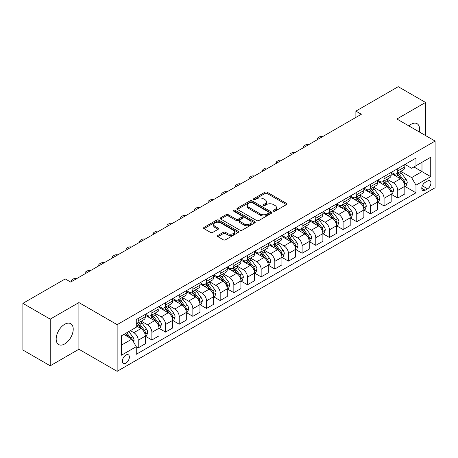 <?xml version="1.0" encoding="UTF-8"?>
<svg xmlns="http://www.w3.org/2000/svg" width="458" height="458" viewBox="0 0 458 458"><rect width="100%" height="100%" fill="white"/><g stroke="black" fill="none" stroke-linecap="round" stroke-linejoin="round"><path stroke-width="0.69" d="M273.529 211.184A1.059 0.613 0 0 0 275.029 211.184L286.427 204.6A1.517 0.876 0 0 0 286.868 203.982A1.517 0.876 0 0 0 286.427 203.363L267.123 192.217A1.517 0.876 0 0 0 264.976 192.217L253.577 198.795A1.059 0.613 0 0 0 253.268 199.23A1.059 0.613 0 0 0 253.577 199.665A1.059 0.613 0 0 0 255.083 199.665L256.554 198.812A4.855 2.8 0 0 1 263.419 198.812L265.027 199.74A4.855 2.8 0 0 1 266.453 201.72A4.855 2.8 0 0 1 265.027 203.707L263.556 204.554A1.059 0.613 0 0 0 263.241 204.989A1.059 0.613 0 0 0 263.556 205.424A1.059 0.613 0 0 0 265.056 205.424L266.533 204.571A4.855 2.8 0 0 1 273.397 204.571L275.006 205.499A4.855 2.8 0 0 1 276.426 207.48A4.855 2.8 0 0 1 275.006 209.461L273.529 210.314A1.059 0.613 0 0 0 273.22 210.749A1.059 0.613 0 0 0 273.529 211.184L273.529 210.314M64.692 343.952A12.051 6.956 120 0 0 72.57 333.332A12.051 6.956 120 0 0 70.721 323.674A12.051 6.956 120 0 0 64.692 324.27A12.051 6.956 120 0 0 56.821 334.89A12.051 6.956 120 0 0 58.67 344.548A12.051 6.956 120 0 0 64.692 343.952M419.293 131.95A12.051 6.956 120 0 0 417.089 123.7A12.051 6.956 120 0 0 411.061 124.295A12.051 6.956 120 0 0 408.845 125.916M125.881 363.131A4.946 2.857 120 0 0 129.11 358.774A4.946 2.857 120 0 0 128.355 354.813A4.946 2.857 120 0 0 125.881 355.059A4.946 2.857 120 0 0 122.652 359.415A4.946 2.857 120 0 0 123.408 363.377A4.946 2.857 120 0 0 125.881 363.131M217.894 235.441A1.517 0.876 0 0 0 217.447 236.059A1.517 0.876 0 0 0 217.894 236.677L223.309 239.803A1.517 0.876 0 0 0 225.456 239.803L238.108 232.498A1.517 0.876 0 0 0 238.555 231.88A1.517 0.876 0 0 0 238.108 231.261L218.804 220.115A1.517 0.876 0 0 0 216.657 220.115L204.005 227.42A1.517 0.876 0 0 0 203.558 228.038A1.517 0.876 0 0 0 204.005 228.656L210.548 232.435A1.517 0.876 0 0 0 212.689 232.435L218.105 229.309A1.517 0.876 0 0 0 218.552 228.691A1.517 0.876 0 0 0 218.105 228.073L214.865 226.195A4.059 2.342 0 0 1 213.674 224.54A4.059 2.342 0 0 1 216.182 222.376A4.059 2.342 0 0 1 220.601 222.886L233.311 230.219A4.059 2.342 0 0 1 234.496 231.88A4.059 2.342 0 0 1 231.994 234.044A4.059 2.342 0 0 1 227.574 233.534L225.456 232.309A1.517 0.876 0 0 0 223.309 232.309L217.894 235.441L217.894 236.677M78.896 302.572L50.214 319.129L22.9 303.356L22.9 350.044L50.214 365.81L78.896 349.254L117.139 371.329L117.139 324.648L78.896 302.572L78.896 349.254M425.539 135.557L425.539 102.437L396.857 119L435.1 141.075L117.139 324.648M425.539 102.437L398.225 86.671L355.883 111.111L355.883 117.42M22.9 303.356L65.242 278.916L70.704 282.071L361.345 114.265L355.883 111.111M256.663 220.544A1.517 0.876 0 0 0 258.81 220.544L271.462 213.239A1.517 0.876 0 0 0 271.909 212.621A1.517 0.876 0 0 0 271.462 212.002L252.158 200.856A1.517 0.876 0 0 0 250.016 200.856L237.359 208.161A1.517 0.876 0 0 0 236.912 208.779A1.517 0.876 0 0 0 237.359 209.403L256.663 220.544M234.084 211.413A1.059 0.613 0 0 1 235.16 211.562L235.16 210.296L254.785 221.632A1.517 0.876 0 0 1 255.232 222.25A1.517 0.876 0 0 1 254.785 222.869L242.133 230.174A1.517 0.876 0 0 1 239.986 230.174L220.682 219.027L220.682 217.79A1.517 0.876 0 0 0 220.235 218.409A1.517 0.876 0 0 0 220.682 219.027M220.682 217.79L226.097 214.665A1.517 0.876 0 0 1 228.244 214.665L236.07 219.182A1.517 0.876 0 0 0 238.217 219.182L241.807 217.109A1.517 0.876 0 0 0 242.253 216.491A1.517 0.876 0 0 0 241.807 215.873L233.66 211.167A1.059 0.613 0 0 1 233.345 210.732A1.059 0.613 0 0 1 234.004 210.165A1.059 0.613 0 0 1 235.16 210.296M427.56 181.007L425.156 182.399A4.792 2.765 120 0 0 422.03 186.618A4.792 2.765 120 0 0 422.763 190.459A4.792 2.765 120 0 0 425.156 190.219L427.56 188.833A4.792 2.765 120 0 0 430.692 184.608A4.792 2.765 120 0 0 429.953 180.773A4.792 2.765 120 0 0 427.56 181.007M117.139 371.329L435.1 187.757L435.1 141.075M404.998 164.451L411.61 168.269L415.978 165.744L415.978 158.107L136.261 319.604L136.261 327.235L121.513 335.754L121.513 355.185L136.261 346.666L136.261 354.297L415.978 192.807L415.978 185.175L411.61 177.601L400.744 171.332M415.978 165.744L430.732 157.226L430.732 176.656L415.978 185.175M50.214 319.129L50.214 365.81M413.9 166.941L421.99 171.613L421.99 162.275L430.732 157.226M411.61 177.601L421.99 171.613L430.732 176.656M121.513 345.092L131.893 339.097L123.803 334.426M136.261 346.729L138.23 347.862L138.23 340.231A6.183 3.567 -120 0 0 133.856 332.663L130.364 330.642M138.23 347.862L145.329 343.763L145.329 336.132A6.183 3.567 -120 0 0 140.961 328.563L136.261 325.85M145.495 336.286L151.884 339.979L151.884 332.348A6.183 3.567 -120 0 0 147.516 324.774L141.241 321.155M151.884 339.979L158.989 335.88L158.989 328.249A6.183 3.567 -120 0 0 154.621 320.674L145.329 315.316M159.155 328.403L165.544 332.096L165.544 324.459A6.183 3.567 -120 0 0 161.176 316.89L154.901 313.266M165.544 332.096L172.649 327.991L172.649 320.36A6.183 3.567 -120 0 0 168.275 312.791L158.989 307.427M172.809 320.52L179.204 324.207L179.204 316.575A6.183 3.567 -120 0 0 174.83 309.007L168.555 305.383M179.204 324.207L186.303 320.108L186.303 312.476A6.183 3.567 -120 0 0 181.935 304.908L172.649 299.543M186.469 312.631L192.858 316.323L192.858 308.692A6.183 3.567 -120 0 0 188.49 301.118L182.215 297.5M192.858 316.323L199.963 312.224L199.963 304.587A6.183 3.567 -120 0 0 195.595 297.019L186.303 291.66M200.129 304.747L206.518 308.44L206.518 300.803A6.183 3.567 -120 0 0 202.15 293.235L195.875 289.611M206.518 308.44L213.623 304.335L213.623 296.704A6.183 3.567 -120 0 0 209.249 289.135L199.963 283.771M213.783 296.864L220.178 300.551L220.178 292.92A6.183 3.567 -120 0 0 215.804 285.351L209.529 281.727M220.178 300.551L227.277 296.452L227.277 288.821A6.183 3.567 -120 0 0 222.909 281.246L213.623 275.888M227.443 288.975L233.838 292.668L233.838 285.036A6.183 3.567 -120 0 0 229.464 277.462L223.189 273.838M233.838 292.668L240.937 288.569L240.937 280.931A6.183 3.567 -120 0 0 236.568 273.363L227.277 267.999M241.103 281.092L247.492 284.784L247.492 277.147A6.183 3.567 -120 0 0 243.124 269.579L236.849 265.955M247.492 284.784L254.596 280.68L254.596 273.048A6.183 3.567 -120 0 0 250.223 265.48L240.937 260.115M254.757 273.208L261.152 276.895L261.152 269.264A6.183 3.567 -120 0 0 256.778 261.695L250.503 258.072M261.152 276.895L268.251 272.796L268.251 265.165A6.183 3.567 -120 0 0 263.882 257.591L254.596 252.232M268.417 265.319L274.811 269.012L274.811 261.375A6.183 3.567 -120 0 0 270.438 253.806L264.163 250.183M274.811 269.012L281.91 264.913L281.91 257.276A6.183 3.567 -120 0 0 277.542 249.707L268.251 244.343M282.076 257.436L288.466 261.123L288.466 253.492A6.183 3.567 -120 0 0 284.097 245.923L277.823 242.299M288.466 261.123L295.57 257.024L295.57 249.392A6.183 3.567 -120 0 0 291.196 241.824L281.91 236.46M295.731 249.547L302.125 253.24L302.125 245.608A6.183 3.567 -120 0 0 297.757 238.034L291.477 234.416M302.125 253.24L309.23 249.141L309.23 241.509A6.183 3.567 -120 0 0 304.856 233.935L295.57 228.576M309.39 241.664L315.785 245.356L315.785 237.719A6.183 3.567 -120 0 0 311.411 230.151L305.137 226.527M315.785 245.356L322.884 241.251L322.884 233.62A6.183 3.567 -120 0 0 318.516 226.052L309.23 220.687M323.05 233.78L329.439 237.467L329.439 229.836A6.183 3.567 -120 0 0 325.071 222.267L318.797 218.643M329.439 237.467L336.544 233.368L336.544 225.737A6.183 3.567 -120 0 0 332.17 218.168L322.884 212.804M336.71 225.891L343.099 229.584L343.099 221.953A6.183 3.567 -120 0 0 338.731 214.378L332.451 210.76M343.099 229.584L350.204 225.485L350.204 217.848A6.183 3.567 -120 0 0 345.83 210.279L336.544 204.921M350.364 218.008L356.759 221.701L356.759 214.063A6.183 3.567 -120 0 0 352.385 206.495L346.111 202.871M356.759 221.701L363.858 217.596L363.858 209.964A6.183 3.567 -120 0 0 359.49 202.396L350.204 197.032M364.024 210.125L370.413 213.812L370.413 206.18A6.183 3.567 -120 0 0 366.045 198.612L359.77 194.988M370.413 213.812L377.518 209.712L377.518 202.081A6.183 3.567 -120 0 0 373.15 194.507L363.858 189.148M377.684 202.236L384.073 205.928L384.073 198.297A6.183 3.567 -120 0 0 379.705 190.723L373.43 187.099M384.073 205.928L391.178 201.829L391.178 194.192A6.183 3.567 -120 0 0 386.804 186.624L377.518 181.259M391.338 194.352L397.733 198.045L397.733 190.408A6.183 3.567 -120 0 0 393.359 182.839L387.084 179.215M397.733 198.045L404.832 193.94L404.832 186.309A6.183 3.567 -120 0 0 400.464 178.74L391.178 173.376M391.338 172.334L393.359 173.502A6.183 3.567 -120 0 0 396.451 173.811A6.183 3.567 -120 0 0 397.733 170.977L397.733 168.647M377.684 180.223L379.705 181.385A6.183 3.567 -120 0 0 382.791 181.694A6.183 3.567 -120 0 0 384.073 178.866L384.073 176.53M364.024 188.106L366.045 189.274A6.183 3.567 -120 0 0 369.137 189.578A6.183 3.567 -120 0 0 370.413 186.749L370.413 184.414M350.364 195.99L352.385 197.158A6.183 3.567 -120 0 0 355.477 197.467A6.183 3.567 -120 0 0 356.759 194.633L356.759 192.303M336.704 203.879L338.731 205.047A6.183 3.567 -120 0 0 341.817 205.35A6.183 3.567 -120 0 0 343.099 202.522L343.099 200.186M323.05 211.762L325.071 212.93A6.183 3.567 -120 0 0 328.163 213.233A6.183 3.567 -120 0 0 329.439 210.405L329.439 208.069M309.39 219.645L311.411 220.813A6.183 3.567 -120 0 0 314.503 221.122A6.183 3.567 -120 0 0 315.785 218.294L315.785 215.958M295.731 227.534L297.757 228.702A6.183 3.567 -120 0 0 300.843 229.006A6.183 3.567 -120 0 0 302.125 226.178L302.125 223.842M282.076 235.418L284.097 236.586A6.183 3.567 -120 0 0 287.189 236.889A6.183 3.567 -120 0 0 288.466 234.061L288.466 231.731M268.417 243.307L270.438 244.469A6.183 3.567 -120 0 0 273.529 244.778A6.183 3.567 -120 0 0 274.811 241.95L274.811 239.614M254.757 251.19L256.778 252.358A6.183 3.567 -120 0 0 259.869 252.661A6.183 3.567 -120 0 0 261.152 249.833L261.152 247.497M241.103 259.073L243.124 260.241A6.183 3.567 -120 0 0 246.215 260.55A6.183 3.567 -120 0 0 247.492 257.717L247.492 255.387M227.443 266.962L229.464 268.125A6.183 3.567 -120 0 0 232.555 268.434A6.183 3.567 -120 0 0 233.838 265.606L233.838 263.27M213.783 274.846L215.804 276.014A6.183 3.567 -120 0 0 218.895 276.317A6.183 3.567 -120 0 0 220.178 273.489L220.178 271.153M200.129 282.729L202.15 283.897A6.183 3.567 -120 0 0 205.241 284.206A6.183 3.567 -120 0 0 206.518 281.372L206.518 279.042M186.469 290.618L188.49 291.786A6.183 3.567 -120 0 0 191.581 292.089A6.183 3.567 -120 0 0 192.858 289.261L192.858 286.926M172.809 298.501L174.83 299.669A6.183 3.567 -120 0 0 177.922 299.973A6.183 3.567 -120 0 0 179.204 297.145L179.204 294.809M159.155 306.385L161.176 307.553A6.183 3.567 -120 0 0 164.262 307.862A6.183 3.567 -120 0 0 165.544 305.034L165.544 302.698M145.495 314.274L147.516 315.442A6.183 3.567 -120 0 0 150.608 315.745A6.183 3.567 -120 0 0 151.884 312.917L151.884 310.581M404.998 186.469L415.978 192.807M396.451 173.811L403.555 169.706A6.183 3.567 -120 0 0 404.832 166.878L404.832 164.542M382.791 181.694L389.895 177.595A6.183 3.567 -120 0 0 391.178 174.761L391.178 172.431M369.137 189.578L376.236 185.479A6.183 3.567 -120 0 0 377.518 182.65L377.518 180.315M355.477 197.467L362.581 193.362A6.183 3.567 -120 0 0 363.858 190.534L363.858 188.198M341.817 205.35L348.922 201.251A6.183 3.567 -120 0 0 350.204 198.423L350.204 196.087M328.163 213.233L335.262 209.134A6.183 3.567 -120 0 0 336.544 206.306L336.544 203.97M314.503 221.122L321.608 217.023A6.183 3.567 -120 0 0 322.884 214.189L322.884 211.859M300.843 229.006L307.948 224.907A6.183 3.567 -120 0 0 309.23 222.078L309.23 219.743M287.189 236.889L294.288 232.79A6.183 3.567 -120 0 0 295.57 229.962L295.57 227.626M273.529 244.778L280.634 240.679A6.183 3.567 -120 0 0 281.91 237.845L281.91 235.515M259.869 252.661L266.974 248.562A6.183 3.567 -120 0 0 268.251 245.734L268.251 243.398M246.215 260.55L253.314 256.446A6.183 3.567 -120 0 0 254.596 253.618L254.596 251.282M232.555 268.434L239.654 264.335A6.183 3.567 -120 0 0 240.937 261.501L240.937 259.171M218.895 276.317L226 272.218A6.183 3.567 -120 0 0 227.277 269.39L227.277 267.054M205.241 284.206L212.34 280.101A6.183 3.567 -120 0 0 213.623 277.273L213.623 274.937M191.581 292.089L198.68 287.99A6.183 3.567 -120 0 0 199.963 285.162L199.963 282.826M177.922 299.973L185.026 295.874A6.183 3.567 -120 0 0 186.303 293.046L186.303 290.71M164.262 307.862L171.366 303.763A6.183 3.567 -120 0 0 172.649 300.929L172.649 298.599M150.608 315.745L157.707 311.646A6.183 3.567 -120 0 0 158.989 308.818L158.989 306.482M136.261 323.88A6.183 3.567 -120 0 0 136.948 323.629L144.052 319.529A6.183 3.567 -120 0 0 145.329 316.701L145.329 314.365M136.948 323.629A6.183 3.567 -120 0 0 138.23 320.8L138.23 318.47M131.893 339.097L136.261 346.666M273.953 211.333L275.006 210.726A4.855 2.8 0 0 0 276.426 208.745L276.426 207.48M266.453 201.72L266.453 202.986A4.855 2.8 0 0 1 265.027 204.966L263.98 205.573M286.405 204.611L267.123 193.482A1.517 0.876 0 0 0 264.976 193.482L254.007 199.814M271.445 213.251L252.158 202.115A1.517 0.876 0 0 0 250.016 202.115L237.381 209.415M268.783 213.056A1.059 0.613 0 0 0 269.092 212.621A1.059 0.613 0 0 0 268.783 212.186L251.837 202.402A1.059 0.613 0 0 0 250.337 202.402L248.78 203.3A4.855 2.8 0 0 0 247.36 205.281A4.855 2.8 0 0 0 248.78 207.262L260.362 213.955A4.855 2.8 0 0 0 267.226 213.955L268.783 213.056L268.783 214.315A1.059 0.613 0 0 0 269.092 213.88L269.092 212.621M247.36 205.281L247.36 206.547A4.855 2.8 0 0 0 248.78 208.527L248.78 207.262M268.783 214.315L267.226 215.214A4.855 2.8 0 0 1 260.362 215.214L248.78 208.527M220.699 219.039L226.097 215.924L226.097 214.665M242.253 216.491L242.253 217.75A1.517 0.876 0 0 1 241.807 218.374L238.217 220.447A1.517 0.876 0 0 1 236.07 220.447L228.244 215.924A1.517 0.876 0 0 0 226.097 215.924M235.16 211.562L254.768 222.88M244.194 223.876A4.059 2.342 0 0 0 248.62 224.38A4.059 2.342 0 0 0 251.121 222.216A4.059 2.342 0 0 0 249.936 220.561L245.454 217.979A1.517 0.876 0 0 0 243.312 217.979L239.717 220.052A1.517 0.876 0 0 0 239.276 220.67A1.517 0.876 0 0 0 239.717 221.288L244.194 223.876L244.194 225.136A4.059 2.342 0 0 0 248.62 225.645A4.059 2.342 0 0 0 251.121 223.481L251.121 222.216M239.276 220.67L239.276 221.93A1.517 0.876 0 0 0 239.717 222.554L239.717 221.288M244.194 225.136L239.717 222.554M234.496 231.88L234.496 233.139A4.059 2.342 0 0 1 231.994 235.303A4.059 2.342 0 0 1 227.574 234.794L225.456 233.574A1.517 0.876 0 0 0 223.309 233.574L217.911 236.689M213.674 224.54L213.674 225.8A4.059 2.342 0 0 0 214.865 227.46L214.865 226.195M218.105 228.073L218.105 229.309L214.865 227.46M238.091 232.509L218.804 221.374A1.517 0.876 0 0 0 216.657 221.374L204.022 228.668L204.005 227.42M404.832 186.561L406.143 185.805L407.236 182.65A4.093 2.364 -120 0 0 405.931 179.164L401.466 173.204A11.822 6.824 -120 0 0 400.178 171.658M395.735 176.009A11.822 6.824 -120 0 0 393.313 173.479M404.46 184.053L405.027 182.822A4.093 2.364 -120 0 0 403.853 180.36L399.387 174.401A11.822 6.824 -120 0 0 398.099 172.855M397 173.49A9.813 5.668 60 0 1 398.609 175.322L402.387 180.366M396.788 173.616A11.822 6.824 60 0 1 398.076 175.156L401.048 179.118M322.672 136.599A3.092 1.786 0 0 0 319.278 136.976L318.19 137.606A3.092 1.786 0 0 0 317.28 138.871A3.092 1.786 0 0 0 317.526 139.564M391.178 194.444L392.489 193.688L393.577 190.534A4.093 2.364 -120 0 0 392.271 187.047L387.806 181.087A11.822 6.824 -120 0 0 386.518 179.542M382.075 183.893A11.822 6.824 -120 0 0 379.659 181.362M390.8 191.936L391.367 190.711A4.093 2.364 -120 0 0 390.199 188.244L385.733 182.29A11.822 6.824 -120 0 0 384.439 180.744M383.34 181.379A9.813 5.668 60 0 1 384.955 183.206L388.733 188.249M383.128 181.5A11.822 6.824 60 0 1 384.422 183.045L387.388 187.007M309.013 144.482A3.092 1.786 0 0 0 305.623 144.865L304.53 145.495A3.092 1.786 0 0 0 303.625 146.755A3.092 1.786 0 0 0 303.872 147.453M377.518 202.333L378.829 201.577L379.922 198.423A4.093 2.364 -120 0 0 378.611 194.936L374.152 188.977A11.822 6.824 -120 0 0 372.858 187.431M368.421 191.782A11.822 6.824 -120 0 0 365.999 189.246M377.146 199.825L377.713 198.595A4.093 2.364 -120 0 0 376.539 196.133L372.073 190.173A11.822 6.824 -120 0 0 370.785 188.627M369.686 189.263A9.813 5.668 60 0 1 371.295 191.095L375.073 196.139M369.474 189.383A11.822 6.824 60 0 1 370.762 190.929L373.728 194.89M295.353 152.365A3.092 1.786 0 0 0 291.964 152.749L290.87 153.378A3.092 1.786 0 0 0 289.966 154.644A3.092 1.786 0 0 0 290.212 155.336M363.858 210.216L365.169 209.461L366.263 206.306A4.093 2.364 -120 0 0 364.957 202.82L360.492 196.86A11.822 6.824 -120 0 0 359.204 195.314M354.761 199.665A11.822 6.824 -120 0 0 352.339 197.135M363.486 207.709L364.053 206.478A4.093 2.364 -120 0 0 362.879 204.016L358.414 198.056A11.822 6.824 -120 0 0 357.125 196.511M356.026 197.146A9.813 5.668 60 0 1 357.635 198.978L361.414 204.022M355.814 197.272A11.822 6.824 60 0 1 357.103 198.812L360.074 202.779M281.699 160.254A3.092 1.786 0 0 0 278.304 160.632L277.21 161.262A3.092 1.786 0 0 0 276.306 162.527A3.092 1.786 0 0 0 276.552 163.22M350.204 218.105L351.515 217.344L352.603 214.189A4.093 2.364 -120 0 0 351.297 210.703L346.832 204.743A11.822 6.824 -120 0 0 345.544 203.197M341.101 207.548A11.822 6.824 -120 0 0 338.685 205.018M349.826 215.592L350.393 214.367A4.093 2.364 -120 0 0 349.225 211.905L344.76 205.945A11.822 6.824 -120 0 0 343.466 204.4M342.366 205.035A9.813 5.668 60 0 1 343.981 206.867L347.759 211.911M342.155 205.155A11.822 6.824 60 0 1 343.448 206.701L346.414 210.663M268.039 168.138A3.092 1.786 0 0 0 264.65 168.521L263.556 169.151A3.092 1.786 0 0 0 262.652 170.41A3.092 1.786 0 0 0 262.892 171.109M336.544 225.989L337.855 225.233L338.949 222.078A4.093 2.364 -120 0 0 337.638 218.592L333.178 212.632A11.822 6.824 -120 0 0 331.884 211.086M327.447 215.437A11.822 6.824 -120 0 0 325.025 212.901M336.172 223.481L336.739 222.25A4.093 2.364 -120 0 0 335.565 219.788L331.1 213.829A11.822 6.824 -120 0 0 329.812 212.283M328.712 212.918A9.813 5.668 60 0 1 330.321 214.75L334.1 219.794M328.5 213.039A11.822 6.824 60 0 1 329.789 214.584L332.754 218.546M254.379 176.021A3.092 1.786 0 0 0 250.99 176.404L249.896 177.034A3.092 1.786 0 0 0 248.992 178.299A3.092 1.786 0 0 0 249.238 178.992M322.884 233.872L324.195 233.116L325.289 229.962A4.093 2.364 -120 0 0 323.983 226.475L319.518 220.516A11.822 6.824 -120 0 0 318.23 218.97M313.787 223.321A11.822 6.824 -120 0 0 311.366 220.79M322.512 231.364L323.079 230.139A4.093 2.364 -120 0 0 321.905 227.672L317.44 221.712A11.822 6.824 -120 0 0 316.152 220.172M315.052 220.802A9.813 5.668 60 0 1 316.661 222.634L320.44 227.678M314.841 220.928A11.822 6.824 60 0 1 316.129 222.474L319.1 226.435M240.725 183.91A3.092 1.786 0 0 0 237.33 184.288L236.236 184.923A3.092 1.786 0 0 0 235.332 186.183A3.092 1.786 0 0 0 235.578 186.881M309.23 241.761L310.541 241L311.629 237.845A4.093 2.364 -120 0 0 310.324 234.359L305.858 228.399A11.822 6.824 -120 0 0 304.57 226.859M300.127 231.21A11.822 6.824 -120 0 0 297.711 228.674M308.852 239.253L309.419 238.023A4.093 2.364 -120 0 0 308.245 235.561L303.786 229.601A11.822 6.824 -120 0 0 302.492 228.055M301.393 228.691A9.813 5.668 60 0 1 303.007 230.523L306.78 235.567M301.181 228.811A11.822 6.824 60 0 1 302.475 230.357L305.44 234.319M227.065 191.793A3.092 1.786 0 0 0 223.676 192.177L222.582 192.807A3.092 1.786 0 0 0 221.678 194.066A3.092 1.786 0 0 0 221.918 194.764M295.57 249.644L296.881 248.889L297.975 245.734A4.093 2.364 -120 0 0 296.664 242.248L292.204 236.288A11.822 6.824 -120 0 0 290.91 234.742M286.473 239.093A11.822 6.824 -120 0 0 284.052 236.557M295.198 247.137L295.759 245.906A4.093 2.364 -120 0 0 294.591 243.444L290.126 237.484A11.822 6.824 -120 0 0 288.838 235.939M287.733 236.574A9.813 5.668 60 0 1 289.347 238.406L293.126 243.45M287.527 236.694A11.822 6.824 60 0 1 288.815 238.24L291.78 242.202M213.405 199.682A3.092 1.786 0 0 0 210.016 200.06L208.922 200.69A3.092 1.786 0 0 0 208.018 201.955A3.092 1.786 0 0 0 208.264 202.648M281.91 257.528L283.221 256.772L284.315 253.618A4.093 2.364 -120 0 0 283.01 250.131L278.544 244.171A11.822 6.824 -120 0 0 277.256 242.626M272.813 246.976A11.822 6.824 -120 0 0 270.392 244.446M281.538 255.02L282.105 253.795A4.093 2.364 -120 0 0 280.931 251.328L276.466 245.368A11.822 6.824 -120 0 0 275.178 243.828M274.079 244.463A9.813 5.668 60 0 1 275.687 246.29L279.466 251.333M273.867 244.583A11.822 6.824 60 0 1 275.155 246.129L278.126 250.091M199.751 207.566A3.092 1.786 0 0 0 196.356 207.943L195.263 208.579A3.092 1.786 0 0 0 194.358 209.838A3.092 1.786 0 0 0 194.604 210.537M268.251 265.417L269.562 264.655L270.655 261.501A4.093 2.364 -120 0 0 269.35 258.014L264.884 252.055A11.822 6.824 -120 0 0 263.596 250.515M259.154 254.866A11.822 6.824 -120 0 0 256.738 252.329M267.878 262.909L268.445 261.678A4.093 2.364 -120 0 0 267.272 259.217L262.812 253.257A11.822 6.824 -120 0 0 261.518 251.711M260.419 252.347A9.813 5.668 60 0 1 262.028 254.179L265.806 259.222M260.207 252.467A11.822 6.824 60 0 1 261.501 254.013L264.466 257.974M186.091 215.449A3.092 1.786 0 0 0 182.702 215.833L181.608 216.462A3.092 1.786 0 0 0 180.704 217.722A3.092 1.786 0 0 0 180.944 218.42M254.596 273.3L255.907 272.544L257.001 269.39A4.093 2.364 -120 0 0 255.69 265.903L251.224 259.944A11.822 6.824 -120 0 0 249.936 258.398M245.499 262.749A11.822 6.824 -120 0 0 243.078 260.218M254.224 270.793L254.785 269.562A4.093 2.364 -120 0 0 253.618 267.1L249.152 261.14A11.822 6.824 -120 0 0 247.864 259.594M246.759 260.23A9.813 5.668 60 0 1 248.373 262.062L252.152 267.106M246.553 260.356A11.822 6.824 60 0 1 247.841 261.896L250.807 265.858M172.431 223.338A3.092 1.786 0 0 0 169.042 223.716L167.949 224.346A3.092 1.786 0 0 0 167.044 225.611A3.092 1.786 0 0 0 167.29 226.304M240.937 281.183L242.248 280.428L243.341 277.273A4.093 2.364 -120 0 0 242.036 273.787L237.57 267.827A11.822 6.824 -120 0 0 236.282 266.281M231.84 270.632A11.822 6.824 -120 0 0 229.418 268.102M240.565 278.676L241.131 277.451A4.093 2.364 -120 0 0 239.958 274.983L235.492 269.029A11.822 6.824 -120 0 0 234.204 267.483M233.105 268.119A9.813 5.668 60 0 1 234.714 269.945L238.492 274.989M232.893 268.239A11.822 6.824 60 0 1 234.181 269.785L237.152 273.747M158.771 231.221A3.092 1.786 0 0 0 155.382 231.605L154.289 232.235A3.092 1.786 0 0 0 153.384 233.494A3.092 1.786 0 0 0 153.63 234.193M227.277 289.072L228.588 288.317L229.681 285.162A4.093 2.364 -120 0 0 228.376 281.67L223.91 275.716A11.822 6.824 -120 0 0 222.622 274.17M218.18 278.521A11.822 6.824 -120 0 0 215.764 275.985M226.905 286.565L227.471 285.334A4.093 2.364 -120 0 0 226.298 282.872L221.838 276.913A11.822 6.824 -120 0 0 220.544 275.367M219.445 276.002A9.813 5.668 60 0 1 221.054 277.834L224.832 282.878M219.233 276.122A11.822 6.824 60 0 1 220.521 277.668L223.493 281.63M145.117 239.105A3.092 1.786 0 0 0 141.722 239.488L140.635 240.118A3.092 1.786 0 0 0 139.73 241.377A3.092 1.786 0 0 0 139.971 242.076M213.623 296.956L214.934 296.2L216.027 293.046A4.093 2.364 -120 0 0 214.716 289.559L210.251 283.599A11.822 6.824 -120 0 0 208.963 282.054M204.526 286.405A11.822 6.824 -120 0 0 202.104 283.874M213.251 294.448L213.812 293.217A4.093 2.364 -120 0 0 212.644 290.756L208.178 284.796A11.822 6.824 -120 0 0 206.89 283.25M205.785 283.886A9.813 5.668 60 0 1 207.4 285.718L211.178 290.761M205.573 284.012A11.822 6.824 60 0 1 206.867 285.552L209.833 289.519M131.457 246.994A3.092 1.786 0 0 0 128.068 247.372L126.975 248.001A3.092 1.786 0 0 0 126.07 249.266A3.092 1.786 0 0 0 126.316 249.959M199.963 304.845L201.274 304.083L202.367 300.929A4.093 2.364 -120 0 0 201.062 297.442L196.596 291.483A11.822 6.824 -120 0 0 195.303 289.937M190.866 294.288A11.822 6.824 -120 0 0 188.444 291.757M199.591 302.332L200.157 301.106A4.093 2.364 -120 0 0 198.984 298.645L194.518 292.685A11.822 6.824 -120 0 0 193.23 291.139M192.131 291.775A9.813 5.668 60 0 1 193.74 293.607L197.518 298.65M191.919 291.895A11.822 6.824 60 0 1 193.207 293.441L196.179 297.402M117.798 254.877A3.092 1.786 0 0 0 114.408 255.261L113.315 255.89A3.092 1.786 0 0 0 112.41 257.15A3.092 1.786 0 0 0 112.657 257.848M186.303 312.728L187.614 311.972L188.707 308.818A4.093 2.364 -120 0 0 187.402 305.331L182.937 299.372A11.822 6.824 -120 0 0 181.649 297.826M177.206 302.177A11.822 6.824 -120 0 0 174.784 299.641M185.931 310.221L186.498 308.99A4.093 2.364 -120 0 0 185.324 306.528L180.858 300.568A11.822 6.824 -120 0 0 179.57 299.022M178.471 299.658A9.813 5.668 60 0 1 180.08 301.49L183.858 306.534M178.259 299.778A11.822 6.824 60 0 1 179.547 301.324L182.519 305.286M104.143 262.76A3.092 1.786 0 0 0 100.749 263.144L99.661 263.774A3.092 1.786 0 0 0 98.751 265.039A3.092 1.786 0 0 0 98.997 265.732M172.649 320.611L173.96 319.856L175.048 316.701A4.093 2.364 -120 0 0 173.742 313.215L169.277 307.255A11.822 6.824 -120 0 0 167.989 305.709M163.552 310.06A11.822 6.824 -120 0 0 161.13 307.53M172.271 318.104L172.838 316.879A4.093 2.364 -120 0 0 171.67 314.411L167.204 308.452A11.822 6.824 -120 0 0 165.911 306.912M164.811 307.541A9.813 5.668 60 0 1 166.426 309.373L170.204 314.417M164.599 307.667A11.822 6.824 60 0 1 165.893 309.213L168.859 313.175M90.484 270.649A3.092 1.786 0 0 0 87.094 271.027L86.001 271.663A3.092 1.786 0 0 0 85.096 272.922A3.092 1.786 0 0 0 85.343 273.621M158.989 328.5L160.3 327.739L161.393 324.585A4.093 2.364 -120 0 0 160.088 321.098L155.623 315.138A11.822 6.824 -120 0 0 154.329 313.598M149.892 317.949A11.822 6.824 -120 0 0 147.47 315.413M158.617 325.993L159.184 324.762A4.093 2.364 -120 0 0 158.01 322.3L153.544 316.341A11.822 6.824 -120 0 0 152.256 314.795M151.157 315.43A9.813 5.668 60 0 1 152.766 317.262L156.544 322.306M150.945 315.551A11.822 6.824 60 0 1 152.233 317.096L155.199 321.058M76.824 278.533A3.092 1.786 0 0 0 73.435 278.916L72.341 279.546A3.092 1.786 0 0 0 71.437 280.806A3.092 1.786 0 0 0 71.683 281.504M145.329 336.384L146.64 335.628L147.734 332.474A4.093 2.364 -120 0 0 146.428 328.987L141.963 323.027A11.822 6.824 -120 0 0 140.675 321.482M144.957 333.876L145.524 332.645A4.093 2.364 -120 0 0 144.35 330.184L139.885 324.224A11.822 6.824 -120 0 0 138.597 322.678M137.497 323.314A9.813 5.668 60 0 1 139.106 325.146L142.885 330.189M137.286 323.434A11.822 6.824 60 0 1 138.574 324.98L141.545 328.941M133.53 341.937L134.074 340.357A4.093 2.364 -120 0 0 132.768 336.87L128.784 331.552M131.068 338.617A4.093 2.364 -120 0 0 130.696 338.067L126.711 332.748M125.681 333.344L128.549 337.162M125.4 333.51L127.828 336.75M133.856 332.663L140.961 328.563M147.516 324.774L154.621 320.674M161.176 316.89L168.275 312.791M174.83 309.007L181.935 304.908M188.49 301.118L195.595 297.019M202.15 293.235L209.249 289.135M215.804 285.351L222.909 281.246M229.464 277.462L236.568 273.363M243.124 269.579L250.223 265.48M256.778 261.695L263.882 257.591M270.438 253.806L277.542 249.707M284.097 245.923L291.196 241.824M297.757 238.034L304.856 233.935M311.411 230.151L318.516 226.052M325.071 222.267L332.17 218.168M338.731 214.378L345.83 210.279M352.385 206.495L359.49 202.396M366.045 198.612L373.15 194.507M379.705 190.723L386.804 186.624M393.359 182.839L400.464 178.74M397.733 170.977L404.832 166.878M397.733 190.408L404.832 186.309M384.073 198.297L391.178 194.192M384.073 178.866L391.178 174.761M370.413 206.18L377.518 202.081M370.413 186.749L377.518 182.65M356.759 214.063L363.858 209.964M356.759 194.633L363.858 190.534M343.099 221.953L350.204 217.848M343.099 202.522L350.204 198.423M329.439 229.836L336.544 225.737M329.439 210.405L336.544 206.306M315.785 237.719L322.884 233.62M315.785 218.294L322.884 214.189M302.125 245.608L309.23 241.509M302.125 226.178L309.23 222.078M288.466 253.492L295.57 249.392M288.466 234.061L295.57 229.962M274.811 261.375L281.91 257.276M274.811 241.95L281.91 237.845M261.152 269.264L268.251 265.165M261.152 249.833L268.251 245.734M247.492 277.147L254.596 273.048M247.492 257.717L254.596 253.618M233.838 285.036L240.937 280.931M233.838 265.606L240.937 261.501M220.178 292.92L227.277 288.821M220.178 273.489L227.277 269.39M206.518 300.803L213.623 296.704M206.518 281.372L213.623 277.273M192.858 308.692L199.963 304.587M192.858 289.261L199.963 285.162M179.204 316.575L186.303 312.476M179.204 297.145L186.303 293.046M165.544 324.459L172.649 320.36M165.544 305.034L172.649 300.929M151.884 332.348L158.989 328.249M151.884 312.917L158.989 308.818M138.23 340.231L145.329 336.132M138.23 320.8L145.329 316.701M422.322 185.805L427.56 188.833M421.772 188.267L425.156 190.219M275.006 210.726L275.006 209.461M263.556 205.424L263.556 204.554M265.027 204.966L265.027 203.707M253.577 199.665L253.577 198.795M264.976 193.482L264.976 192.217M267.123 193.482L267.123 192.217M286.427 204.6L286.427 203.363M237.359 209.403L237.359 208.161M250.016 202.115L250.016 200.856M252.158 202.115L252.158 200.856M271.462 213.239L271.462 212.002M260.362 215.214L260.362 213.955M267.226 215.214L267.226 213.955M228.244 215.924L228.244 214.665M236.07 220.447L236.07 219.182M238.217 220.447L238.217 219.182M241.807 218.374L241.807 217.109M254.785 222.869L254.785 221.632M223.309 233.574L223.309 232.309M225.456 233.574L225.456 232.309M227.574 234.794L227.574 233.534M216.657 221.374L216.657 220.115M218.804 221.374L218.804 220.115M238.108 232.498L238.108 231.261M404.529 184.276L407.208 182.731M399.387 174.401L401.466 173.204M396.17 176.261L398.076 175.156M403.853 180.36L405.931 179.164M403.532 181.958L405.027 182.822M390.869 192.165L393.554 190.614M385.733 182.29L387.806 181.087M382.51 184.145L384.422 183.045M390.199 188.244L392.271 187.047M389.873 189.847L391.367 190.711M377.215 200.049L379.894 198.497M372.073 190.173L374.152 188.977M368.856 192.034L370.762 190.929M376.539 196.133L378.611 194.936M376.213 197.73L377.713 198.595M363.555 207.932L366.234 206.386M358.414 198.056L360.492 196.86M355.196 199.917L357.103 198.812M362.879 204.016L364.957 202.82M362.559 205.619L364.053 206.478M349.895 215.821L352.58 214.27M344.76 205.945L346.832 204.743M341.536 207.8L343.448 206.701M349.225 211.905L351.297 210.703M348.899 213.502L350.393 214.367M336.235 223.704L338.92 222.153M331.1 213.829L333.178 212.632M327.882 215.689L329.789 214.584M335.565 219.788L337.638 218.592M335.239 221.386L336.739 222.25M322.581 231.588L325.26 230.042M317.44 221.712L319.518 220.516M314.222 223.573L316.129 222.474M321.905 227.672L323.983 226.475M321.579 229.275L323.079 230.139M308.921 239.477L311.606 237.925M303.786 229.601L305.858 228.399M300.562 231.456L302.475 230.357M308.245 235.561L310.324 234.359M307.925 237.158L309.419 238.023M295.261 247.36L297.946 245.814M290.126 237.484L292.204 236.288M286.908 239.345L288.815 238.24M294.591 243.444L296.664 242.248M294.265 245.041L295.759 245.906M281.607 255.243L284.286 253.698M276.466 245.368L278.544 244.171M273.249 247.228L275.155 246.129M280.931 251.328L283.01 250.131M280.605 252.931L282.105 253.795M267.947 263.132L270.632 261.581M262.812 253.257L264.884 252.055M259.589 255.112L261.501 254.013M267.272 259.217L269.35 258.014M266.951 260.814L268.445 261.678M254.287 271.016L256.972 269.47M249.152 261.14L251.224 259.944M245.935 263.001L247.841 261.896M253.618 267.1L255.69 265.903M253.291 268.697L254.785 269.562M240.633 278.905L243.312 277.353M235.492 269.029L237.57 267.827M232.275 270.884L234.181 269.785M239.958 274.983L242.036 273.787M239.631 276.586L241.131 277.451M226.973 286.788L229.658 285.237M221.838 276.913L223.91 275.716M218.615 278.773L220.521 277.668M226.298 282.872L228.376 281.67M225.977 284.47L227.471 285.334M213.314 294.671L215.999 293.126M208.178 284.796L210.251 283.599M204.955 286.656L206.867 285.552M212.644 290.756L214.716 289.559M212.317 292.359L213.812 293.217M199.659 302.561L202.339 301.009M194.518 292.685L196.596 291.483M191.301 294.54L193.207 293.441M198.984 298.645L201.062 297.442M198.657 300.242L200.157 301.106M186 310.444L188.679 308.892M180.858 300.568L182.937 299.372M177.641 302.429L179.547 301.324M185.324 306.528L187.402 305.331M185.003 308.125L186.498 308.99M172.34 318.327L175.025 316.781M167.204 308.452L169.277 307.255M163.981 310.312L165.893 309.213M171.67 314.411L173.742 313.215M171.344 316.014L172.838 316.879M158.686 326.216L161.365 324.665M153.544 316.341L155.623 315.138M150.327 318.195L152.233 317.096M158.01 322.3L160.088 321.098M157.684 323.898L159.184 324.762M145.026 334.1L147.705 332.554M139.885 324.224L141.963 323.027M136.667 326.085L138.574 324.98M144.35 330.184L146.428 328.987M144.03 331.781L145.524 332.645M133.009 341.038L134.051 340.437M130.696 338.067L132.768 336.87M317.28 138.871L317.28 139.707M303.625 146.755L303.625 147.591M289.966 154.644L289.966 155.48M276.306 162.527L276.306 163.363M262.652 170.41L262.652 171.252M248.992 178.299L248.992 179.135M235.332 186.183L235.332 187.019M221.678 194.066L221.678 194.908M208.018 201.955L208.018 202.791M194.358 209.838L194.358 210.674M180.704 217.722L180.704 218.563M167.044 225.611L167.044 226.447M153.384 233.494L153.384 234.33M139.73 241.377L139.73 242.219M126.07 249.266L126.07 250.102M112.41 257.15L112.41 257.991M98.751 265.039L98.751 265.875M85.096 272.922L85.096 273.758M71.437 280.806L71.437 281.647"/></g></svg>
